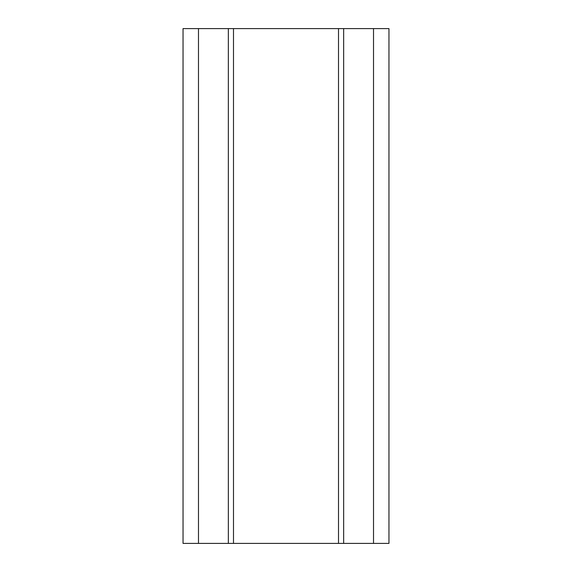 <?xml version="1.0" encoding="UTF-8"?>
<svg xmlns="http://www.w3.org/2000/svg" width="572" height="572" viewBox="0 0 572 572"><rect width="100%" height="100%" fill="white"/><g stroke="black" fill="none" stroke-linecap="round" stroke-linejoin="round"><path stroke-width="0.86" d="M198.484 28.6L183.04 28.6L183.04 543.4L198.484 543.4L198.484 28.6L388.96 28.6L198.484 28.6L198.484 543.4L183.04 543.4L183.04 28.6L198.484 28.6M388.96 543.4L198.484 543.4L228.342 543.4L228.342 28.6L228.342 543.4L233.49 543.4L233.49 28.6L233.49 543.4L338.51 543.4L338.51 28.6L338.51 543.4L343.658 543.4L343.658 28.6L343.658 543.4L373.516 543.4L373.516 28.6L373.516 543.4L388.96 543.4L388.96 28.6L388.96 543.4"/></g></svg>
